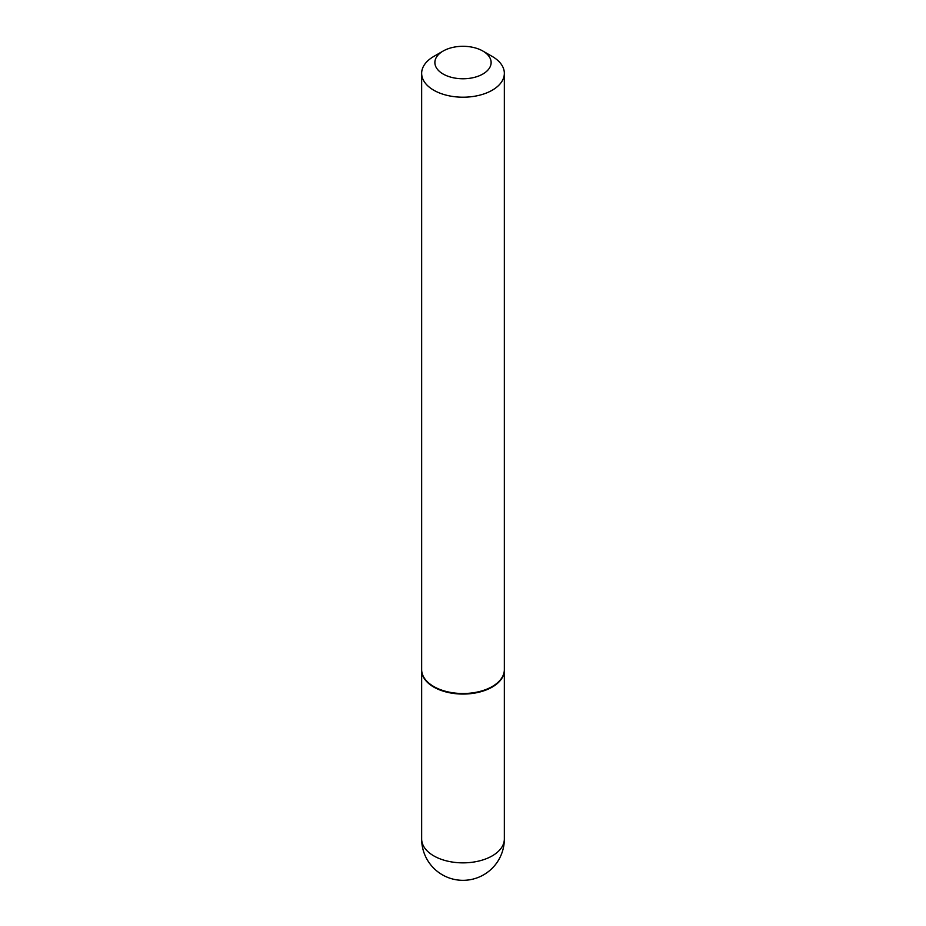 <?xml version="1.0" encoding="UTF-8"?>
<svg xmlns="http://www.w3.org/2000/svg" width="926" height="926" viewBox="0 0 926 926"><rect width="100%" height="100%" fill="white"/><g stroke="black" fill="none" stroke-linecap="round" stroke-linejoin="round"><path stroke-width="1.39" d="M421.654 669.915A41.346 23.868 0 0 0 421.654 670.192A41.346 23.868 0 0 0 433.762 687.069A41.346 23.868 0 0 0 478.823 692.243A41.346 23.868 0 0 0 504.346 670.192A41.346 23.868 0 0 0 504.346 669.915M443.114 51.057A28.116 16.228 0 0 0 443.114 74.011A28.116 16.228 0 0 0 482.886 74.011A28.116 16.228 0 0 0 482.886 51.057A28.116 16.228 0 0 0 443.114 51.057L433.762 56.451A41.346 23.868 0 0 0 421.654 73.339L421.654 669.648A41.346 23.868 0 0 0 433.762 686.525L434.236 686.803A40.686 23.486 0 0 0 491.764 686.803A40.686 23.486 0 0 0 491.995 686.664M434.236 686.803L433.762 686.525A41.346 23.868 0 0 0 492.238 686.525A41.346 23.868 0 0 0 504.346 669.648L504.346 73.339A41.346 23.868 0 0 0 492.238 56.451L482.886 51.057L492.238 56.451M421.654 73.339A41.346 23.868 0 0 0 433.762 90.216A41.346 23.868 0 0 0 478.823 95.39A41.346 23.868 0 0 0 504.346 73.339M504.346 838.979A41.346 41.346 0 0 1 483.673 874.792A41.346 41.346 0 0 1 421.654 838.979A41.346 23.868 0 0 0 433.762 855.867A41.346 23.868 0 0 0 492.238 855.867A41.346 23.868 0 0 0 504.346 838.979L504.346 670.192M421.654 838.979L421.654 670.192"/></g></svg>
